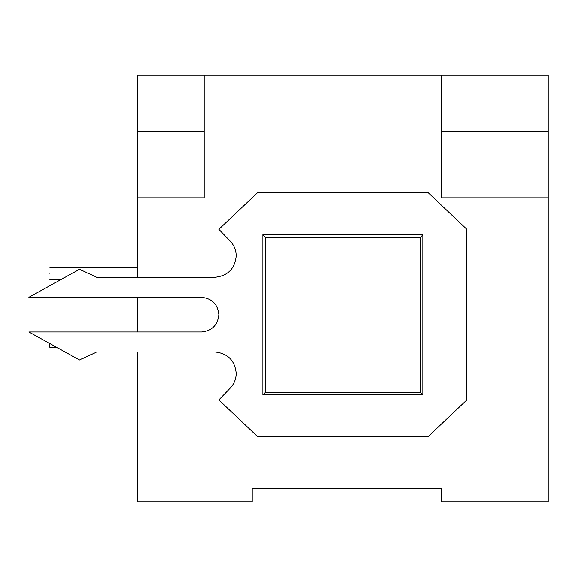 <?xml version="1.0" encoding="UTF-8"?>
<svg xmlns="http://www.w3.org/2000/svg" width="577" height="577" viewBox="0 0 577 577"><rect width="100%" height="100%" fill="white"/><g stroke="black" fill="none" stroke-linecap="round" stroke-linejoin="round"><path stroke-width="0.87" d="M137.614 501.766L137.614 351.948L137.614 501.766L252.243 501.766L137.614 501.766M137.614 331.955L137.614 297.299L137.614 331.955M137.614 277.306L137.614 75.234L548.15 75.234L548.15 501.766L441.52 501.766L548.15 501.766L548.15 197.861L441.52 197.861L441.52 131.217L548.15 131.217L441.52 131.217L441.52 75.234L204.258 75.234L204.258 197.861L137.614 197.861L137.614 277.306M441.52 488.438L252.243 488.438L441.52 488.438L441.52 501.766L441.52 488.438M252.243 501.766L252.243 488.438L252.243 501.766M137.614 131.217L204.258 131.217L137.614 131.217L137.614 197.861L204.258 197.861L204.258 75.234L137.614 75.234L137.614 131.217M548.15 197.861L548.15 75.234L441.52 75.234L441.52 197.861L548.15 197.861M422.854 394.863L262.91 394.863L262.91 234.918L422.854 234.918L422.854 394.863L422.854 234.918L420.193 237.58L265.571 237.58L265.571 392.201L420.193 392.201L420.193 237.58L420.193 392.201L422.854 394.863L420.193 392.201L265.571 392.201L262.91 394.863L422.854 394.863M420.193 237.58L422.854 234.918L262.91 234.918L265.571 237.58L420.193 237.58M262.91 394.863L265.571 392.201L265.571 237.58L262.91 234.918L262.91 394.863M49.773 343.517L49.773 347.145L49.773 343.517L49.773 347.145L56.344 347.145M49.773 273.303C49.773 280.429 49.773 280.429 49.773 273.303C49.773 266.185 49.773 266.185 49.773 273.303C49.773 266.185 49.773 266.185 49.773 273.303C49.773 280.429 49.773 280.429 49.773 273.303M214.925 277.306C227.785 275.95 234.897 268.839 236.253 255.979C234.897 268.839 227.785 275.95 214.925 277.306L96.828 277.306L79.503 269.308L28.85 297.299L201.597 297.299C212.047 298.403 217.817 304.173 218.921 314.624C217.817 325.075 212.047 330.852 201.597 331.955C212.047 330.852 217.817 325.075 218.921 314.624C217.817 304.173 212.047 298.403 201.597 297.299L28.85 297.299L79.503 269.308L96.828 277.306L214.925 277.306M230.302 388.047C234.183 383.885 236.166 378.959 236.253 373.276C236.166 378.959 234.183 383.885 230.302 388.047L218.921 399.897L257.609 436.587L428.156 436.587L466.843 399.897L466.843 229.35L428.156 192.668L257.609 192.668L218.921 229.35L230.302 241.208C234.183 245.369 236.166 250.288 236.253 255.979C236.166 250.288 234.183 245.369 230.302 241.208L218.921 229.35L257.609 192.668L428.156 192.668L466.843 229.35L466.843 399.897L428.156 436.587L257.609 436.587L218.921 399.897L230.302 388.047M201.597 331.955L28.85 331.955L79.503 359.947L96.828 351.948L214.925 351.948C227.785 353.304 234.897 360.409 236.253 373.276C234.897 360.409 227.785 353.304 214.925 351.948L96.828 351.948L79.503 359.947L28.85 331.955L201.597 331.955M262.91 234.651L422.854 234.651L262.91 234.651M56.546 347.26L49.773 347.26M61.205 279.412L49.773 279.412M49.773 267.31L137.614 267.31M61.414 279.304L49.773 279.304"/></g></svg>
